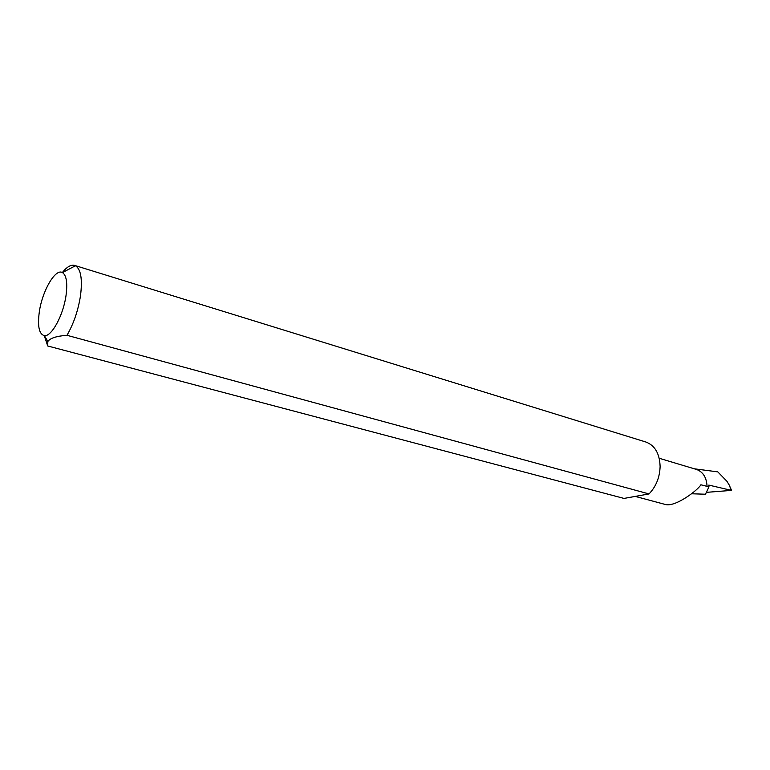 <?xml version="1.0" encoding="UTF-8"?>
<svg xmlns="http://www.w3.org/2000/svg" width="770" height="770" viewBox="0 0 770 770"><rect width="100%" height="100%" fill="white"/><g stroke="black" fill="none" stroke-linecap="round" stroke-linejoin="round"><path stroke-width="1.16" d="M635.25 496.409L665.732 504.581C675.752 506.978 697.832 490.249 700.883 484.782L708.958 486.852L708.833 485.1L731.49 490.394L706.36 492.357M39.318 311.84C37.403 326.316 39.097 334.247 44.41 335.653C51.532 336.894 63.332 315.267 66.027 295.507C67.664 282.936 66.47 275.294 62.447 272.59C55.421 268.133 42.273 290.819 39.318 311.84M62.332 272.532C66.913 266.844 71.013 264.466 74.642 265.409L75.47 265.746C80.898 269.202 82.573 279.212 80.494 295.767C78.126 310.666 73.612 323.843 66.971 335.297C56.489 336.086 50.108 338.155 47.836 341.495L47.711 345.971L44.265 335.633M47.711 345.971L623.998 498.421L649.052 493.936L66.971 335.297M74.642 265.409L645.866 442.009C654.924 445.426 659.669 453.597 660.111 466.514C659.755 477.381 656.069 486.515 649.052 493.936M694.28 468.795L717.794 471.875L726.938 481.298L729.719 485.87L730.788 489.951M708.958 486.852L705.484 494.225L691.537 493.772M707.062 486.573C706.648 477.602 703.135 471.904 696.532 469.469L659.216 458.266M44.41 335.653L47.827 341.505M731.423 490.221L730.557 488.026M62.447 272.59L75.47 265.746"/></g></svg>
